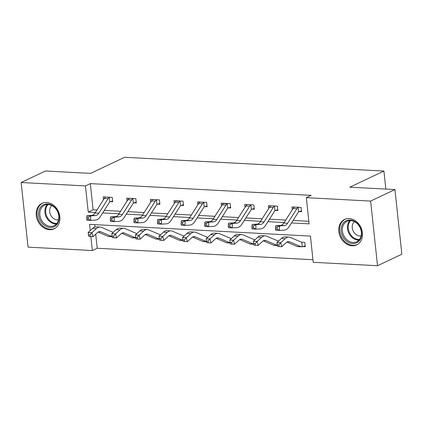 <?xml version="1.0" encoding="UTF-8"?>
<svg xmlns="http://www.w3.org/2000/svg" width="423" height="423" viewBox="0 0 423 423"><rect width="100%" height="100%" fill="white"/><g stroke="black" fill="none" stroke-linecap="round" stroke-linejoin="round"><path stroke-width="0.63" d="M46.599 202.437A14.107 11.336 64.7 0 1 59.31 213.911A14.107 11.336 64.7 0 1 54.086 228.817A14.107 11.336 64.7 0 1 49.507 229.694A14.107 11.336 64.7 0 1 36.796 218.22A14.107 11.336 64.7 0 1 42.02 203.315A14.107 11.336 64.7 0 1 46.599 202.437M349.165 218.527A14.107 11.336 64.7 0 1 361.877 230.001A14.107 11.336 64.7 0 1 356.652 244.906A14.107 11.336 64.7 0 1 352.073 245.779A14.107 11.336 64.7 0 1 339.362 234.305A14.107 11.336 64.7 0 1 344.586 219.4A14.107 11.336 64.7 0 1 349.165 218.527M95.709 234.152L97.221 248.253L92.351 250.559L28.055 247.138L21.15 182.498L45.478 170.992L90.559 173.388L124.616 157.282L383.92 171.066L349.858 187.178L394.945 189.573L401.85 254.212L377.522 265.718L313.226 262.302L310.429 236.097L89.554 224.354L90.221 230.604M97.221 248.253L312.951 259.727M385.845 189.092L383.92 171.066M94.694 224.624L94.948 227.019M302.783 246.593L305.242 246.72L304.777 242.353L301.504 242.183M296.142 246.017L296.74 246.271M253.636 243.622L254.033 245.224L255.545 245.303L255.148 243.701L253.636 243.622L253.382 241.269L257.163 241.475L261.599 237.382A13.562 7.408 -87 0 1 265.306 235.844A13.562 7.408 -87 0 1 266.733 236.182L278.033 240.983A1.808 0.989 93 0 0 278.212 241.025L277.9 240.925M272.539 244.758L273.142 245.017M248.941 243.505L249.538 243.759M225.337 242.252L225.94 242.506M207.873 237.203L207.101 237.16M201.739 240.999L202.342 241.253M178.141 239.741L178.739 239.994M160.671 234.691L159.899 234.654M154.538 238.487L155.141 238.741M112.032 236.092L112.433 237.694L113.946 237.774L113.544 236.171L112.032 236.092L111.778 233.745L115.564 233.945L119.995 229.853A13.562 7.408 -87 0 1 123.701 228.314A13.562 7.408 -87 0 1 125.129 228.653L136.433 233.454A1.808 0.989 93 0 0 136.613 233.496L136.301 233.396M130.94 237.234L131.537 237.488M113.47 232.185L112.698 232.142M107.342 235.976L107.939 236.23M291.495 222.932L309.118 223.867L306.321 197.663L311.185 195.357L90.311 183.614L93.113 209.819L96.941 210.025M104.27 210.416L120.544 211.278M127.868 211.669L144.143 212.536M151.471 212.922L167.746 213.789M175.069 214.181L191.344 215.043M198.673 215.434L214.942 216.301M222.271 216.687L238.546 217.554M245.869 217.945L262.144 218.807M269.472 219.199L285.747 220.066M293.07 220.452L308.843 221.292M299.05 211.653L301.509 211.78L301.039 207.413L291.965 206.932L292.272 209.808M275.452 210.395L277.906 210.527L277.44 206.16L268.362 205.678L268.668 208.555M251.849 209.142L254.308 209.274L253.842 204.906L244.764 204.42L245.07 207.296M228.251 207.889L230.709 208.016L230.239 203.648L221.166 203.167L221.472 206.043M204.653 206.63L207.106 206.762L206.641 202.395L197.562 201.914L197.869 204.79M181.049 205.377L183.508 205.509L183.037 201.142L173.964 200.655L174.271 203.532M157.451 204.124L159.905 204.251L159.439 199.883L150.361 199.402L150.667 202.279M133.848 202.866L136.306 202.998L135.841 198.63L126.763 198.149L127.069 201.025M110.25 201.612L112.708 201.745L112.238 197.377L103.164 196.891L103.471 199.767M394.945 189.573L370.617 201.078L377.522 265.718M21.15 182.498L85.446 185.919L88.248 212.124L95.365 212.499M90.311 183.614L85.446 185.919M306.321 197.663L370.617 201.078M102.694 212.891L118.969 213.758M126.292 214.144L142.567 215.011M149.895 215.402L166.165 216.264M173.493 216.655L189.768 217.522M197.097 217.908L213.366 218.776M220.695 219.167L236.97 220.029M244.293 220.42L260.568 221.287M267.896 221.673L284.166 222.54M90.86 236.579L92.351 250.559M93.113 209.819L88.248 212.124M294.419 207.064L294.308 207.238A6.329 3.458 93 0 0 293.086 208.528L283.849 223.048A9.042 4.939 -87 0 1 280.592 225.406L275.748 225.702L279.534 225.903L279.45 230.413L284.288 230.117A13.562 7.408 93 0 0 289.173 226.58L298.411 212.066A1.808 0.989 -87 0 1 298.564 211.865L298.088 207.439A6.329 3.458 93 0 0 296.867 208.729L287.629 223.249A9.042 4.939 -87 0 1 284.372 225.607L279.534 225.903L277.086 227.273L275.574 227.193L275.537 229.002L277.049 229.081L277.086 227.273M298.088 207.439L298.585 207.286M301.425 211.008L298.564 211.865M277.049 229.081L279.45 230.413L275.664 230.212L275.537 229.002M275.748 225.702L275.574 227.193M305.157 245.953L302.286 246.704A6.329 3.458 -87 0 1 301.583 246.799A6.329 3.458 -87 0 1 300.922 246.641L289.618 241.84A9.042 4.939 93 0 0 288.666 241.612A9.042 4.939 93 0 0 286.191 242.638L281.76 246.731L277.631 246.477L279.148 246.556L278.746 244.954L277.234 244.875L277.631 246.477M277.234 244.875L276.98 242.527L280.761 242.728L285.197 238.635A13.562 7.408 -87 0 1 288.904 237.102A13.562 7.408 -87 0 1 290.331 237.435L301.636 242.236A1.808 0.989 93 0 0 301.816 242.284L302.318 242.226M276.98 242.527L281.417 238.435A13.562 7.408 -87 0 1 285.123 236.901L288.904 237.102M302.286 246.704L301.816 242.284L302.286 242.231L301.53 242.194M301.583 246.799L297.803 246.598A6.329 3.458 -87 0 1 297.136 246.44L286.91 242.093M278.746 244.954L280.761 242.728L281.76 246.731L279.148 246.556M343.185 237.213A12.209 9.808 64.7 0 1 345.2 221.303A12.209 9.808 64.7 0 1 359.613 226.358A12.209 9.808 64.7 0 1 357.594 242.268A12.209 9.808 64.7 0 1 343.185 237.213M359.492 226.532A11.305 9.084 -115.3 0 0 347.05 221.335A11.305 9.084 -115.3 0 0 344.28 236.579A11.305 9.084 -115.3 0 0 356.716 241.771A11.305 9.084 -115.3 0 0 359.492 226.532M361.142 235.886A8.048 6.467 64.7 0 1 353.575 231.772A8.048 6.467 64.7 0 1 354.411 221.652M345.887 218.908A14.017 11.262 -115.3 0 0 345.406 219.114A14.017 11.262 -115.3 0 0 341.969 238.017A14.017 11.262 -115.3 0 0 357.393 244.457A14.017 11.262 -115.3 0 0 357.858 244.219M47.572 203.902A12.209 9.808 64.7 0 1 59.046 216.238A12.209 9.808 64.7 0 1 50.094 227.489A12.209 9.808 64.7 0 1 38.62 215.154A12.209 9.808 64.7 0 1 47.572 203.902M50.485 226.384A11.305 9.084 -115.3 0 0 54.149 225.686A11.305 9.084 -115.3 0 0 58.337 213.742A11.305 9.084 -115.3 0 0 48.153 204.547A11.305 9.084 -115.3 0 0 44.484 205.25A11.305 9.084 -115.3 0 0 40.296 217.195A11.305 9.084 -115.3 0 0 50.485 226.384M58.575 219.796A8.048 6.467 64.7 0 1 57.253 219.881A8.048 6.467 64.7 0 1 50.263 214.133A8.048 6.467 64.7 0 1 51.844 205.562M43.32 202.818A14.017 11.262 -115.3 0 0 42.839 203.029A14.017 11.262 -115.3 0 0 37.647 217.84A14.017 11.262 -115.3 0 0 50.279 229.234A14.017 11.262 -115.3 0 0 54.826 228.367A14.017 11.262 -115.3 0 0 55.291 228.129M270.82 205.805L270.709 205.985A6.329 3.458 93 0 0 269.488 207.27L260.245 221.789A9.042 4.939 -87 0 1 256.988 224.148L252.15 224.444L255.931 224.645L255.846 229.16L260.69 228.864A13.562 7.408 93 0 0 265.57 225.327L274.813 210.807A1.808 0.989 -87 0 1 274.961 210.606L274.49 206.186A6.329 3.458 93 0 0 273.269 207.476L264.026 221.99A9.042 4.939 -87 0 1 260.774 224.349L255.931 224.645L253.483 226.019L251.971 225.94L251.939 227.743L253.451 227.823L253.483 226.019M274.49 206.186L274.987 206.027M277.826 209.755L274.961 210.606M253.451 227.823L255.846 229.16L252.066 228.959L251.939 227.743M252.15 224.444L251.971 225.94M247.217 204.552L247.106 204.727A6.329 3.458 93 0 0 245.885 206.017L236.647 220.536A9.042 4.939 -87 0 1 233.39 222.895L228.552 223.191L232.333 223.392L232.248 227.907L237.086 227.611A13.562 7.408 93 0 0 241.972 224.074L251.209 209.554A1.808 0.989 -87 0 1 251.362 209.353L250.892 204.928A6.329 3.458 93 0 0 249.665 206.218L240.428 220.737A9.042 4.939 -87 0 1 237.171 223.095L232.333 223.392L229.885 224.766L228.372 224.682L228.335 226.49L229.853 226.569L229.885 224.766M250.892 204.928L251.384 204.774M254.223 208.502L251.362 209.353M229.853 226.569L232.248 227.907L228.462 227.706L228.335 226.49M228.552 223.191L228.372 224.682M277.366 245.403A6.329 3.458 -87 0 1 277.319 245.388L266.014 240.581A9.042 4.939 93 0 0 265.062 240.359A9.042 4.939 93 0 0 262.593 241.385L258.157 245.477L254.033 245.224M253.382 241.269L257.813 237.181A13.562 7.408 -87 0 1 261.525 235.643L265.306 235.844M278.249 241.359L278.212 241.025L278.688 240.978M277.393 245.509L274.204 245.34A6.329 3.458 -87 0 1 273.538 245.187L263.307 240.84M255.148 243.701L257.163 241.475L258.157 245.477L255.545 245.303M253.768 244.15A6.329 3.458 -87 0 1 253.721 244.129L242.416 239.328A9.042 4.939 93 0 0 241.464 239.106A9.042 4.939 93 0 0 238.995 240.127L234.559 244.219L230.435 243.965L231.947 244.045L231.545 242.448L230.033 242.363L230.435 243.965M230.033 242.363L229.779 240.015L234.215 235.923A13.562 7.408 -87 0 1 237.922 234.39L241.702 234.591A13.562 7.408 -87 0 1 243.13 234.924L254.435 239.73A1.808 0.989 93 0 0 254.614 239.772L255.085 239.725L254.614 239.772L254.646 240.1M229.779 240.015L233.565 240.216L237.996 236.124A13.562 7.408 -87 0 1 241.702 234.591M253.795 244.256L250.601 244.087A6.329 3.458 -87 0 1 249.935 243.928L239.709 239.582M231.545 242.448L233.565 240.216L234.559 244.219L231.947 244.045M227.288 203.675L223.508 203.474A6.329 3.458 93 0 0 222.287 204.764L213.044 219.283A9.042 4.939 -87 0 1 209.792 221.641L204.949 221.938L208.729 222.138L208.645 226.649L213.488 226.353A13.562 7.408 93 0 0 218.368 222.815L227.611 208.301A1.808 0.989 -87 0 1 227.764 208.1L227.288 203.675A6.329 3.458 93 0 0 226.067 204.965L216.83 219.484A9.042 4.939 -87 0 1 213.573 221.842L208.729 222.138L206.287 223.508L204.769 223.429L204.737 225.237L206.25 225.316L206.287 223.508M230.625 207.244L227.764 208.1M206.25 225.316L208.645 226.649L204.864 226.448L204.737 225.237M204.949 221.938L204.769 223.429M200.021 202.041L199.91 202.22A6.329 3.458 93 0 0 198.683 203.511L189.446 218.025A9.042 4.939 -87 0 1 186.189 220.383L181.351 220.679L185.131 220.88L185.047 225.396L189.885 225.099A13.562 7.408 93 0 0 194.77 221.562L204.008 207.043A1.808 0.989 -87 0 1 204.161 206.842L203.69 202.421A6.329 3.458 93 0 0 202.469 203.712L193.226 218.226A9.042 4.939 -87 0 1 189.975 220.584L185.131 220.88L182.683 222.255L181.171 222.175L181.139 223.979L182.651 224.058L182.683 222.255M203.69 202.421L204.182 202.263M207.027 205.99L204.161 206.842M182.651 224.058L185.047 225.396L181.266 225.195L181.139 223.979M181.351 220.679L181.171 222.175M180.087 201.163L176.306 200.962A6.329 3.458 93 0 0 175.085 202.252L165.848 216.772A9.042 4.939 -87 0 1 162.591 219.13L157.747 219.426L161.533 219.627L161.449 224.142L166.287 223.846A13.562 7.408 93 0 0 171.172 220.309L180.41 205.79A1.808 0.989 -87 0 1 180.563 205.589L180.087 201.163A6.329 3.458 93 0 0 178.866 202.453L169.628 216.973A9.042 4.939 -87 0 1 166.371 219.331L161.533 219.627L159.085 221.002L157.573 220.917L157.536 222.725L159.048 222.805L159.085 221.002M183.423 204.737L180.563 205.589M159.048 222.805L161.449 224.142L157.663 223.941L157.536 222.725M157.747 219.426L157.573 220.917M230.165 242.897A6.329 3.458 -87 0 1 230.117 242.876L218.813 238.075A9.042 4.939 93 0 0 217.866 237.853A9.042 4.939 93 0 0 215.392 238.873L210.955 242.966L206.831 242.712L208.343 242.791L207.947 241.189L206.435 241.11L206.831 242.712M206.435 241.11L206.181 238.762L210.617 234.67A13.562 7.408 -87 0 1 214.324 233.136L218.104 233.337A13.562 7.408 -87 0 1 219.532 233.67L230.836 238.472A1.808 0.989 93 0 0 231.011 238.519L231.487 238.466L231.011 238.519L231.048 238.847M206.181 238.762L209.961 238.963L214.398 234.871A13.562 7.408 -87 0 1 218.104 233.337M230.191 243.003L227.003 242.834A6.329 3.458 -87 0 1 226.337 242.675L216.105 238.329M207.947 241.189L209.961 238.963L210.955 242.966L208.343 242.791M206.567 241.639A6.329 3.458 -87 0 1 206.519 241.623L195.215 236.817A9.042 4.939 93 0 0 194.263 236.594A9.042 4.939 93 0 0 191.793 237.62L187.357 241.713L183.233 241.459L184.745 241.538L184.349 239.936L182.831 239.857L183.233 241.459M182.831 239.857L182.577 237.509L187.014 233.417A13.562 7.408 -87 0 1 190.72 231.878L194.506 232.079A13.562 7.408 -87 0 1 195.928 232.417L207.233 237.218A1.808 0.989 93 0 0 207.413 237.261L207.889 237.213L207.413 237.261L207.45 237.594M182.577 237.509L186.363 237.71L190.799 233.618A13.562 7.408 -87 0 1 194.506 232.079M206.593 241.745L203.4 241.575A6.329 3.458 -87 0 1 202.739 241.422L192.507 237.076M184.349 239.936L186.363 237.71L187.357 241.713L184.745 241.538M182.963 240.386A6.329 3.458 -87 0 1 182.921 240.364L171.616 235.563A9.042 4.939 93 0 0 170.665 235.341A9.042 4.939 93 0 0 168.19 236.367L163.759 240.454L159.63 240.201L161.147 240.28L160.745 238.683L159.233 238.598L159.63 240.201M159.233 238.598L158.979 236.251L163.415 232.158A13.562 7.408 -87 0 1 167.122 230.625L170.903 230.826A13.562 7.408 -87 0 1 172.33 231.159L183.635 235.965A1.808 0.989 93 0 0 183.815 236.008L184.285 235.96L183.815 236.008L183.846 236.335M158.979 236.251L162.76 236.452L167.196 232.359A13.562 7.408 -87 0 1 170.903 230.826M182.99 240.491L179.801 240.322A6.329 3.458 -87 0 1 179.135 240.164L168.909 235.823M160.745 238.683L162.76 236.452L163.759 240.454L161.147 240.28M152.819 199.534L152.708 199.709A6.329 3.458 93 0 0 151.487 200.999L142.244 215.519A9.042 4.939 -87 0 1 138.987 217.877L134.149 218.173L137.93 218.374L137.845 222.884L142.688 222.588A13.562 7.408 93 0 0 147.569 219.051L156.811 204.536A1.808 0.989 -87 0 1 156.959 204.335L156.489 199.91A6.329 3.458 93 0 0 155.267 201.2L146.025 215.719A9.042 4.939 -87 0 1 142.773 218.078L137.93 218.374L135.482 219.743L133.969 219.664L133.938 221.472L135.45 221.552L135.482 219.743M156.489 199.91L156.986 199.756M159.825 203.484L156.959 204.335M135.45 221.552L137.845 222.884L134.065 222.683L133.938 221.472M134.149 218.173L133.969 219.664M159.365 239.132A6.329 3.458 -87 0 1 159.318 239.111L148.013 234.31A9.042 4.939 93 0 0 147.061 234.088A9.042 4.939 93 0 0 144.592 235.109L140.156 239.201L136.032 238.947L137.544 239.027L137.147 237.425L135.635 237.345L136.032 238.947M135.635 237.345L135.381 234.998L139.812 230.905A13.562 7.408 -87 0 1 143.524 229.372L147.304 229.573A13.562 7.408 -87 0 1 148.732 229.906L160.031 234.707A1.808 0.989 93 0 0 160.211 234.754L160.687 234.702L160.211 234.754L160.248 235.082M135.381 234.998L139.162 235.199L143.598 231.106A13.562 7.408 -87 0 1 147.304 229.573M159.392 239.238L156.203 239.069A6.329 3.458 -87 0 1 155.537 238.91L145.306 234.564M137.147 237.425L139.162 235.199L140.156 239.201L137.544 239.027M129.216 198.276L129.105 198.456A6.329 3.458 93 0 0 127.883 199.746L118.646 214.26A9.042 4.939 -87 0 1 115.389 216.618L110.551 216.914L114.332 217.115L114.247 221.631L119.085 221.335A13.562 7.408 93 0 0 123.971 217.797L133.208 203.278A1.808 0.989 -87 0 1 133.361 203.077L132.891 198.657A6.329 3.458 93 0 0 131.664 199.947L122.427 214.461A9.042 4.939 -87 0 1 119.17 216.819L114.332 217.115L111.884 218.49L110.371 218.411L110.334 220.214L111.852 220.293L111.884 218.49M132.891 198.657L133.382 198.498M136.222 202.226L133.361 203.077M111.852 220.293L114.247 221.631L110.461 221.43L110.334 220.214M110.551 216.914L110.371 218.411M135.767 237.874A6.329 3.458 -87 0 1 135.72 237.858L124.415 233.057A9.042 4.939 93 0 0 123.463 232.83A9.042 4.939 93 0 0 120.994 233.856L116.558 237.948L112.433 237.694M111.778 233.745L116.214 229.652A13.562 7.408 -87 0 1 119.921 228.113L123.701 228.314M136.645 233.829L136.613 233.496L137.084 233.448M135.794 237.98L132.6 237.811A6.329 3.458 -87 0 1 131.934 237.657L121.708 233.311M113.544 236.171L115.564 233.945L116.558 237.948L113.946 237.774M105.618 197.023L105.507 197.197A6.329 3.458 93 0 0 104.285 198.487L95.043 213.007A9.042 4.939 -87 0 1 91.791 215.365L86.948 215.661L90.734 215.862L90.644 220.378L95.487 220.082A13.562 7.408 93 0 0 100.367 216.544L109.61 202.025A1.808 0.989 -87 0 1 109.763 201.824L109.287 197.398A6.329 3.458 93 0 0 108.066 198.688L98.829 213.208A9.042 4.939 -87 0 1 95.572 215.566L90.734 215.862L88.285 217.237L86.768 217.152L86.736 218.961L88.248 219.04L88.285 217.237M109.287 197.398L109.784 197.245M112.624 200.973L109.763 201.824M88.248 219.04L90.644 220.378L86.863 220.177L86.736 218.961M86.948 215.661L86.768 217.152M112.164 236.621A6.329 3.458 -87 0 1 112.116 236.6L100.811 231.799A9.042 4.939 93 0 0 99.865 231.577A9.042 4.939 93 0 0 97.39 232.602L92.954 236.69L88.83 236.436L90.342 236.52L89.946 234.918L88.433 234.839L88.83 236.436M88.433 234.839L88.18 232.486L92.616 228.394A13.562 7.408 -87 0 1 96.322 226.86L100.103 227.061A13.562 7.408 -87 0 1 101.531 227.4L112.835 232.201A1.808 0.989 93 0 0 113.01 232.243L113.486 232.195L113.01 232.243L113.047 232.571M88.18 232.486L91.96 232.687L96.396 228.6A13.562 7.408 -87 0 1 100.103 227.061M112.19 236.727L109.002 236.557A6.329 3.458 -87 0 1 108.336 236.399L98.11 232.058M89.946 234.918L91.96 232.687L92.954 236.69L90.342 236.52M298.553 207.291L294.413 207.074M287.629 223.249L283.849 223.048M284.372 225.607L280.592 225.406M296.867 208.729L293.086 208.528M287.698 241.734L289.618 241.84M281.417 238.435L285.197 238.635M297.136 246.44L300.922 246.641M359.016 240.074A11.305 9.084 64.7 0 1 349.35 234.183A11.305 9.084 64.7 0 1 349.821 220.637M350.593 220.632A10.935 8.783 -115.3 0 0 350.08 233.787A10.935 8.783 -115.3 0 0 359.513 239.481M56.449 223.984A11.305 9.084 64.7 0 1 55.556 223.989A11.305 9.084 64.7 0 1 45.959 216.46A11.305 9.084 64.7 0 1 47.254 204.552M48.026 204.542A10.935 8.783 -115.3 0 0 46.694 216.079A10.935 8.783 -115.3 0 0 56 223.402A10.935 8.783 -115.3 0 0 56.946 223.397M274.955 206.038L270.81 205.816M264.026 221.99L260.245 221.789M260.774 224.349L256.988 224.148M273.269 207.476L269.488 207.27M251.352 204.785L247.212 204.563M240.428 220.737L236.647 220.536M237.171 223.095L233.39 222.895M249.665 206.218L245.885 206.017M277.927 240.936L278.662 240.978M264.095 240.481L266.014 240.581M257.813 237.181L261.599 237.382M273.538 245.187L277.319 245.388M240.497 239.228L242.416 239.328M234.215 235.923L237.996 236.124M249.935 243.928L253.721 244.129M216.83 219.484L213.044 219.283M213.573 221.842L209.792 221.641M226.067 204.965L222.287 204.764M204.15 202.273L200.01 202.051M193.226 218.226L189.446 218.025M189.975 220.584L186.189 220.383M202.469 203.712L198.683 203.511M169.628 216.973L165.848 216.772M166.371 219.331L162.591 219.13M178.866 202.453L175.085 202.252M216.893 237.975L218.813 238.075M210.617 234.67L214.398 234.871M226.337 242.675L230.117 242.876M207.127 237.171L207.862 237.213M193.295 236.716L195.215 236.817M187.014 233.417L190.799 233.618M202.739 241.422L206.519 241.623M169.697 235.463L171.616 235.563M163.415 232.158L167.196 232.359M179.135 240.164L182.921 240.364M156.954 199.762L152.809 199.545M146.025 215.719L142.244 215.519M142.773 218.078L138.987 217.877M155.267 201.2L151.487 200.999M159.926 234.665L160.661 234.702M146.094 234.21L148.013 234.31M139.812 230.905L143.598 231.106M155.537 238.91L159.318 239.111M133.351 198.509L129.211 198.287M122.427 214.461L118.646 214.26M119.17 216.819L115.389 216.618M131.664 199.947L127.883 199.746M136.328 233.411L137.057 233.448M122.496 232.951L124.415 233.057M116.214 229.652L119.995 229.853M131.934 237.657L135.72 237.858M109.753 197.255L105.613 197.033M98.829 213.208L95.043 213.007M95.572 215.566L91.791 215.365M108.066 198.688L104.285 198.487M112.73 232.153L113.459 232.195M98.892 231.698L100.811 231.799M92.616 228.394L96.396 228.6M108.336 236.399L112.116 236.6M357.393 244.457L357.768 244.277M345.406 219.114L345.787 218.934M42.839 203.029L43.22 202.85M54.826 228.367L55.202 228.187"/></g></svg>
